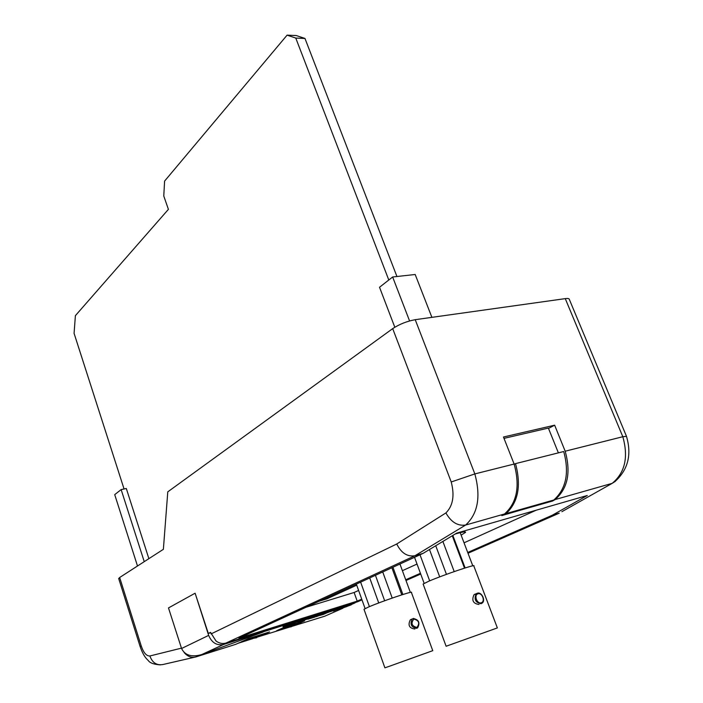 <?xml version="1.0" encoding="UTF-8"?>
<svg xmlns="http://www.w3.org/2000/svg" width="703" height="703" viewBox="0 0 703 703"><rect width="100%" height="100%" fill="white"/><g stroke="black" fill="none" stroke-linecap="round" stroke-linejoin="round"><path stroke-width="1.05" d="M461.133 535.159L465.518 532.391C465.948 531.398 462.521 531.925 455.245 533.981M208.65 635.389C211.805 642.753 216.77 645.785 223.554 644.493L201.603 654.616C191.611 657.402 184.933 655.363 181.567 648.5L208.65 635.389L195.135 593.262L208.316 633.456L210.548 632.375L216.006 640.995C219.213 643.35 222.543 644.027 225.979 643.052L359.005 601.144M561.882 511.679L612.216 483.33C625.037 472.662 628.57 457.117 622.814 436.721L565.265 298.634C567.954 298.283 569.325 298.573 569.377 299.513L626.417 436.15M118.737 578.666L119.668 577.497L163.377 549.315L167.78 491.845L392.696 328.626C399.427 324.188 406.94 321.218 415.218 319.689L474.841 473.919C480.984 496.687 477.926 513.726 465.658 525.027L414.919 555.765L423.144 553.34L238.95 638.157L357.203 601.135L361.72 599.149M405.719 579.773L420.429 573.297M467.715 552.479L552.391 515.185L559.201 513.181L468.005 553.252M345.524 606.346L351.113 604.229L351.315 604.8L342.73 607.998M342.168 607.216L345.401 606.021L345.612 606.592L342.695 607.875L346.579 606.654L346.377 606.083M333.503 611.092L338.336 609.044L334.769 610.16L334.566 609.58L335.849 609.018L342.106 607.049L342.317 607.629L333.468 610.977M332.774 610.441L334.628 609.756M329.856 611.127L332.704 610.239L332.906 610.81L328.169 612.304M316.192 616.68L327.018 612.577L321.526 614.299L321.324 613.719L322.422 613.236L329.786 610.925L329.988 611.496L323.398 614.413L316.122 616.487M320.911 614.088L321.394 613.939M309.355 617.867L310.181 617.559M310.348 618.034L310.682 617.164L315.032 615.556L320.788 613.745L320.999 614.325L314.434 617.234L307.826 619.202L320.999 614.325M300.822 620.925L308.266 618.754L298.019 622.26L306.262 619.396L300.822 620.925L300.62 620.336L306.78 618.139L309.241 617.55L309.434 618.095M299.575 621.004L300.26 620.775L300.462 621.364M300.295 620.881L300.77 620.758M296.385 621.637L299.46 620.67L299.663 621.259L294.803 622.788M283.195 627.067L290.752 624.334L286.473 625.688L286.27 625.09L287.342 624.615L296.315 621.426L296.517 622.014L290.058 624.905L283.195 627.067L282.993 626.478L286.332 625.283M199.511 655.275L196.04 656.883L235.769 644.326L239.512 642.621L324.777 616.188L342.818 608.262M356.922 601.988L223.554 644.493M225.979 643.052L414.919 555.765C407.257 556.917 401.193 552.989 396.747 543.99L445.904 512.935C452.969 505.896 454.744 495.571 451.229 481.977L392.696 328.626M326.051 615.652L324.777 616.188M552.207 500.94L501.793 515.589L504.526 513.972C516.977 502.821 520.176 486.177 514.13 464.042L503.462 437.002L554.641 425.192L548.507 428.408M503.998 438.364L548.375 428.083L558.375 452.855M415.218 319.689L565.265 298.634M554.641 425.192L565.177 451.212C571.091 472.53 567.725 488.655 555.071 499.587L552.303 501.186M565.177 451.212L622.814 436.721L626.496 436.343M451.229 481.977L474.841 473.919L514.13 464.042M552.391 515.185L587.286 495.483L456.651 533.129L423.144 553.34M555.071 499.587L612.216 483.33L615.353 481.335M445.904 512.935C451.159 522.171 457.741 526.195 465.658 525.027L504.526 513.972M196.04 656.883C191.682 658.131 187.701 656.664 184.089 652.481M119.668 577.497L141.215 645.864L140.143 646.619M181.567 648.5L168.492 607.928L194.863 593.341M201.603 654.616L263.133 632.059M210.663 632.744L208.316 633.456M137.498 566.003L114.721 494.631L121.144 489.596L144.247 561.653M121.144 489.596L126.312 488.506L148.878 558.665M409.577 320.928L392.643 276.991L379.523 287.263L394.805 327.229M392.643 276.991L415.183 274.495L431.897 317.352M553.823 500C566.17 488.857 569.465 472.697 563.718 451.519L515.51 463.629C521.38 485.58 518.243 502.223 506.081 513.585L553.823 500L551.591 501.301L503.884 514.895L503.708 514.455M506.081 513.585L503.884 514.895M514.218 464.288L515.51 463.629M346.579 606.654L349.496 605.371L349.294 604.8M349.496 605.371L351.315 604.8M342.836 608.297L337.141 610.09L343.776 607.164L343.574 606.592M343.776 607.164L345.612 606.592M333.811 610.705L333.609 610.125M334.769 610.16L336.052 609.598L335.849 609.018M336.052 609.598L342.317 607.629M328.213 612.427L329.276 611.812M329.32 611.935L332.906 610.81M321.526 614.299L322.624 613.816L322.422 613.236M322.624 613.816L329.988 611.496M313.643 617.348L310.12 618.403L313.582 617.172M316.245 616.188L312.457 617.322L316.165 615.986M315.234 616.144L315.032 615.556M310.884 617.752L310.682 617.164M306.983 618.728L306.78 618.139M294.847 622.92L295.884 622.304M295.928 622.436L299.663 621.259M286.473 625.688L294.575 622.63L294.364 622.032M294.575 622.63L296.517 622.014M291.833 623.86L291.631 623.262M287.545 625.204L287.342 624.615M284.258 626.593L284.056 625.995M260.602 635.96L260.11 636.118M252.482 638.526L256.49 637.753M256.788 637.674L255.286 637.639M269.056 632.085L262.078 635.292L261.147 634.581M248.467 638.57L269.565 631.927M262.078 635.292L241.762 641.602M304.056 621.057L296.894 624.308L296.06 623.579M284.328 627.269L304.557 620.898M296.894 624.308L277.395 630.363M295.383 624.976L294.9 625.134M287.14 627.577L291.209 626.777M291.49 626.707L290.031 626.663M319.259 601.179L326.904 598.842L356.72 585.151M306.13 607.225L354.119 592.488L358.618 590.458M402.388 570.678L417.02 564.061M464.042 542.813L536.161 510.22M354.119 592.488L357.203 601.135M326.552 597.822L326.904 598.842M396.94 276.516L304.97 38.454L296.271 35.545L287.088 35.15L164.59 181.102L163.773 196.005L168.404 209.353L75.388 315.656L74.079 333.345L124.062 488.98M388.794 280.005L295.77 38.067L304.97 38.454M295.77 38.067L287.088 35.15M414.911 629.009C409.234 628.254 407.705 625.195 410.315 619.835L411.343 619.255M363.987 609.281L368.539 607.014C381.263 601.469 414.366 590.265 411.404 592.48L432.758 650.67L389.726 666.154L384.901 667.824L364.057 609.475M410.35 592.401L399.945 564.017M402.881 594.501L392.924 567.251M401.782 594.852L391.879 567.734M392.212 598.068L382.731 571.952M384.646 600.766L375.437 575.309M378.732 602.963L369.716 577.936M369.418 606.645L360.63 582.128M365.103 608.587L356.342 584.096M479.015 604.483C473.093 603.622 471.432 600.353 474.033 594.694L475.087 594.097M446.124 646.277L423.118 584.052L428.768 581.24C443.031 575.036 476.968 563.551 473.822 565.968L497.364 627.92L446.115 646.25M472.785 565.827L460.193 532.663M465.131 567.945L452.837 535.431M464.507 568.147L452.266 535.774M454.208 571.583L442.872 541.442M446.449 574.36L435.728 545.748M439.7 576.873L429.489 549.509M429.674 580.854L419.999 554.781M424.164 583.376L414.524 557.303M357.476 601.821L361.975 599.844M405.991 580.502L420.71 574.035M276.666 630.688L284.223 627.304M240.971 641.962L248.344 638.614M351.228 604.562L355.015 602.902M211.049 633.921L396.747 543.99M287.448 627.682L273.625 632.059M252.825 638.623L238.009 643.307M194.564 657.226L163.263 664.449C156.866 665.697 152.402 662.867 149.871 655.978L181.453 648.148M141.215 645.864C143.561 652.753 146.444 656.127 149.871 655.978M317.668 615.371L317.466 614.782M413.839 619.071C410.701 623.271 411.721 626.065 416.897 627.454C420.016 623.253 418.988 620.459 413.839 619.071M410.315 619.835L413.241 618.526C418.751 619.545 420.236 622.63 417.687 627.779L416.721 628.315C411.36 627.436 409.831 624.361 412.143 619.115L413.707 618.412M477.917 593.833C473.585 595.028 477.126 604.422 481.3 602.761C485.615 601.522 482.073 592.198 477.917 593.833M474.033 594.694L477.267 593.262C481.634 591.416 486.001 600.757 482.073 603.13L481.089 603.692C475.527 602.682 473.866 599.404 476.124 593.877L477.715 593.156M160.442 664.88C153.966 664.458 149.888 662.991 148.219 660.469C146.18 658.535 143.324 655.776 140.117 646.514L118.666 578.437M626.487 436.37C631.769 454.358 628.201 469.173 615.766 480.817"/></g></svg>
